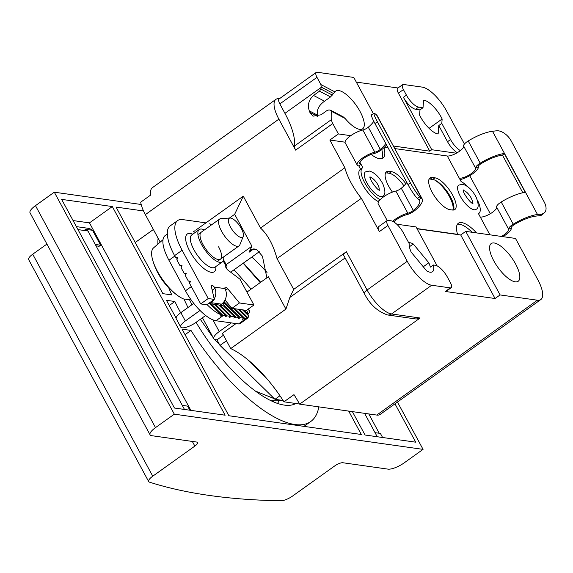 <?xml version="1.0" encoding="UTF-8"?>
<svg xmlns="http://www.w3.org/2000/svg" width="573" height="573" viewBox="0 0 573 573"><rect width="100%" height="100%" fill="white"/><g stroke="black" fill="none" stroke-linecap="round" stroke-linejoin="round"><path stroke-width="0.86" d="M465.734 231.385L500.093 294.93L537.402 300.209A26.494 9.619 -125.6 0 0 540.812 299.564A26.494 9.619 -125.6 0 0 537.839 279.774L515.485 238.432L465.734 231.385L460.713 234.973L495.072 298.519L500.093 294.93M494.198 242.988A23.185 8.416 54.4 0 0 491.219 243.554A23.185 8.416 54.4 0 0 495.709 264.117A23.185 8.416 54.4 0 0 515.206 281.837A23.185 8.416 54.4 0 0 518.185 281.271A23.185 8.416 54.4 0 0 513.687 260.708A23.185 8.416 54.4 0 0 494.198 242.988M431.691 285.247A26.494 9.619 -125.6 0 1 407.253 261.288L387.9 225.49A6.625 2.407 -125.6 0 1 387.155 220.548A6.625 2.407 -125.6 0 1 388.007 220.383L391.115 220.827A13.251 4.813 -125.6 0 1 403.335 232.803L409.222 243.697A18.88 6.855 54.4 0 0 411.163 252.127L426.706 270.936A18.88 6.855 54.4 0 0 430.051 272.204A18.88 6.855 54.4 0 0 432.479 271.738A18.88 6.855 54.4 0 0 433.353 264.984L435.236 265.249A13.251 4.813 -125.6 0 1 447.456 277.225L450.457 282.776A6.625 2.407 -125.6 0 1 451.195 287.725A6.625 2.407 -125.6 0 1 450.342 287.882L431.691 285.247L391.531 313.961A6.625 5.83 98.1 0 1 387.599 314.971L416.163 319.011L420.124 318.008L299.636 404.151L376.755 415.067A26.494 9.619 54.4 0 0 380.164 414.422L540.812 299.564M451.195 287.725L446.174 291.313A6.625 2.407 54.4 0 1 445.328 291.471L495.072 298.519M299.572 404.029L283.95 401.816L293.985 394.639A74.182 26.945 -125.6 0 1 299.636 404.151M236.026 323.573L223.907 332.24A3.309 1.01 151.6 0 0 222.546 334.03A3.309 1.01 151.6 0 0 222.954 334.252L230.697 348.585A74.182 26.945 -125.6 0 1 283.95 401.816M490.295 213.736L469.731 175.696M464.438 144.016L446.625 111.069A26.494 9.619 -125.6 0 0 422.186 87.11L403.528 84.475A6.625 2.407 -125.6 0 0 402.676 84.632A6.625 2.407 -125.6 0 0 403.421 89.581L398.4 93.17L429.757 151.165L393.386 146.015M320.88 84.553L321.252 87.125L320.851 89.059L319.512 91.171L313.524 95.447C308.811 99.766 307.4 104.902 309.291 110.861L317.392 115.087C316.554 109.808 318.939 105.181 324.554 101.206L330.542 96.923L334.919 91.881L320.88 84.553L316.984 77.348A6.625 2.407 -125.6 0 1 316.239 72.399L279.094 98.957A6.625 2.407 54.4 0 0 279.832 103.906L284.931 113.339A52.988 19.246 -125.6 0 1 294.443 146.036A6.625 2.407 54.4 0 0 295.632 150.126L278.886 119.148A26.494 9.619 -125.6 0 1 275.914 99.358L152.418 187.658A26.494 9.619 54.4 0 0 150.749 194.999L140.707 202.183A26.494 9.619 54.4 0 0 145.349 214.624L160.211 242.107M251.812 257.076A84.453 30.67 -125.6 0 1 267.032 272.519M317.678 116.484L309.907 112.423L312.994 116.183L321.088 114.772L327.076 110.489L329.009 109.909L330.642 110.267L343.098 116.77L345.104 118.446A23.185 8.416 54.4 0 0 359.672 129.369A23.185 8.416 54.4 0 0 362.659 128.803A23.185 8.416 54.4 0 0 358.161 108.247A23.185 8.416 54.4 0 0 338.672 90.52A23.185 8.416 54.4 0 0 335.692 91.086A23.185 8.416 54.4 0 0 334.919 91.881M317.392 115.087A23.185 8.416 54.4 0 0 317.9 116.419M330.256 110.138L331.294 111.241L345.104 118.446M195.987 229.974L243.267 196.167L260.522 228.075L344.86 167.774L329.855 140.027L338.392 133.932L332.784 123.56A6.625 2.407 -125.6 0 1 331.595 119.478A52.988 19.246 54.4 0 0 331.294 111.241M309.907 112.423A52.988 19.246 54.4 0 0 309.291 110.861M316.239 72.399A6.625 2.407 -125.6 0 1 317.091 72.234L353.777 77.434L373.395 113.712M338.392 133.932L350.74 135.679M275.914 99.358A26.494 9.619 -125.6 0 1 279.323 98.714L279.423 98.728M195.149 230.568L193.173 231.986M344.86 167.774A39.745 14.432 -125.6 0 0 361.362 198.301L277.024 258.602L293.677 289.401L289.852 297.459L345.104 257.957M260.522 228.075C267.734 234.636 273.235 244.814 277.024 258.602M230.697 348.585L285.92 309.098L268.422 276.73L246.942 292.094M243.267 196.167L234.665 214.302L251.919 246.211L249.054 252.256L251.225 249.47L256.883 249.692L262.441 256.224L266.889 277.833M285.92 309.098L289.852 297.459M452.792 210.055A19.869 7.22 54.4 0 0 448.265 194.541A19.869 7.22 54.4 0 0 434.527 179.958M387.155 220.548L378.624 226.65A6.625 2.407 54.4 0 0 379.362 231.592L361.362 198.301M329.855 140.027L345.046 142.183M460.713 234.973L417.094 228.799M437.156 265.908L416.084 226.937L396.752 224.201M433.353 264.984L430.344 267.133A18.88 6.855 54.4 0 0 428.819 262.792L413.283 243.991A18.88 6.855 54.4 0 0 409.939 242.723A18.88 6.855 54.4 0 0 408.692 242.716M346.386 251.712L367.092 290.002A6.625 2.02 -28.4 0 0 364.371 293.591L343.671 255.3A6.625 2.02 151.6 0 1 346.386 251.712L293.677 289.401M413.283 243.991L409.416 246.755M423.261 266.767L428.819 262.792M429.757 151.165L431.763 149.725L456.38 153.213M431.763 149.725L403.406 97.288A13.251 4.813 54.4 0 0 415.626 109.264L419.995 109.88L419.594 115.094A18.88 6.855 54.4 0 0 437.915 133.939A18.88 6.855 54.4 0 0 438.137 133.967L438.789 125.551L447.527 141.71A13.251 4.813 54.4 0 0 457.254 152.712M460.355 150.613A13.251 4.813 -125.6 0 1 450.536 139.554L441.804 123.396L442.141 119.005A18.88 6.855 54.4 0 0 423.819 100.16A18.88 6.855 54.4 0 0 423.597 100.132L423.01 107.731L418.641 107.108A13.251 4.813 -125.6 0 1 406.422 95.132L403.421 89.581M438.789 125.551L441.804 123.396M402.676 84.632L397.655 88.221A6.625 2.407 54.4 0 0 398.4 93.17M397.984 87.991L356.299 82.089M419.995 109.88L423.01 107.731M442.141 119.005L429.07 128.352M230.668 272.189L259.283 251.733M251.919 246.211L226.17 264.626M234.665 214.302L229.393 218.069M223.47 335.212L216.974 339.853L215.419 339.639A13.251 4.04 -28.4 0 1 213.808 338.758A13.251 4.04 -28.4 0 1 219.244 331.574L231.363 322.907M216.974 339.853L219.975 345.404L274.961 399.309L283.076 400.463M279.946 395.75L274.961 399.309M226.471 340.763L219.975 345.404M266.488 378.237L246.569 358.705M226.321 268.064L226.915 269.081L226.349 268.028M248.453 308.911L248.668 309.327M249.577 311.325L249.577 311.325A13.251 4.04 -28.4 0 1 248.123 314.233M247.292 309.749L247.808 309.821A13.251 4.04 -28.4 0 1 249.42 310.695A13.251 4.04 -28.4 0 1 249.577 311.268M248.424 308.933L249.42 310.695M246.591 310.244A11.589 4.212 -125.6 0 1 248.13 314.262L243.804 310.022M247.651 314.899L248.13 314.262M242.486 309.835L248.353 315.587A11.589 4.212 -125.6 0 1 247.98 317.807L239.407 309.399M247.364 318.309L247.98 317.807M247.407 318.352L240.023 323.645A11.589 4.212 54.4 0 1 238.533 323.924L246.068 318.538A11.589 4.212 -125.6 0 0 247.407 318.352L238.089 309.212M167.33 234.02L165.225 235.524A33.119 12.026 54.4 0 0 168.942 260.264L185.444 290.79A33.119 12.026 54.4 0 0 215.992 320.737L238.533 323.924M235.009 308.775L244.786 318.359L246.068 318.538M244.786 318.359L242.623 319.34L243.468 318.173L240.388 317.736L238.225 318.724L239.07 317.549L235.99 317.113L233.827 318.101L234.672 316.926L231.592 316.489L229.429 317.478L230.274 316.303L227.195 315.873L225.031 316.855L225.877 315.68L223.52 315.351A33.119 12.026 -125.6 0 1 222.768 315.214L209.861 302.558M224.988 300.066L225.497 300.56M233.691 308.589L243.468 318.173M240.388 317.736L224 301.67M223.513 302.3L239.07 317.549M235.99 317.113L224.38 305.738L222.969 302.902M224.38 305.738L223.613 306.082M231.592 316.489L219.989 305.115L223.062 305.545L234.672 316.926M219.989 305.115L219.215 305.466M227.195 315.873L215.591 304.492L218.664 304.929L230.274 316.303M215.591 304.492L214.818 304.843M211.1 301.67L212.382 304.034L214.266 304.306L225.877 315.68M188.56 281.099L189.663 281.15L189.62 283.442L200.686 303.919L206.76 304.779L214.288 299.393L211.337 286.421A3.309 1.203 54.4 0 1 211.509 285.304A3.309 1.203 54.4 0 1 214.259 287.087L214.925 288.262A11.259 9.913 98.1 0 1 214.195 298.984M175.832 257.556L176.935 257.606L176.885 259.898L179.858 265.392L181.999 265.492L181.132 267.749L184.098 273.242L186.246 273.342L185.373 275.592L188.345 281.085L190.487 281.185L189.62 283.442M180.072 265.399L181.183 265.457L181.132 267.749M184.32 273.249L185.423 273.307M209.209 303.031L221.171 314.763L220.498 316.103L222.768 315.214M221.171 314.763A33.119 12.026 -125.6 0 1 207.046 304.571M260.686 282.267L243.41 263.079M243.181 263.243L260.228 282.589M234.071 269.754L251.124 289.1M255.243 391.001L274.381 398.736L255.286 391.037M182.114 250.258L174.586 255.637A39.745 14.432 54.4 0 1 170.124 225.948L177.659 220.569A39.745 14.432 -125.6 0 0 182.114 250.258L208.221 298.533L214.288 299.393M177.659 220.569A39.745 14.432 -125.6 0 1 182.766 219.602L205.915 222.876M210.85 225.332L209.818 223.427M223.198 260.93L225.583 265.335L226.02 265.235L225.583 265.335A3.309 1.203 54.4 0 0 226.027 267.749A3.309 1.203 54.4 0 0 228.104 270.255L239.965 279.187L253.925 305.008L239.457 302.959L227.71 288.735A3.309 1.203 54.4 0 0 225.189 287.238A3.309 1.203 54.4 0 0 225.089 288.62L225.497 289.759A11.259 9.913 -81.9 0 1 221.529 304.141L211.688 302.745M213.672 299.837A11.259 9.913 98.1 0 1 211.43 302.279M225.031 299.987L231.929 308.338L239.457 302.959M231.929 308.338L246.397 310.387L253.925 305.008M225.44 265.65L226.02 265.235A11.259 3.431 -28.4 0 1 226.829 265.851A11.259 3.431 -28.4 0 1 226.263 268.157M223.685 256.869A19.869 7.22 -125.6 0 1 222.367 261.882A19.869 7.22 -125.6 0 1 201.481 244.399A19.869 7.22 -125.6 0 1 199.254 229.551A19.869 7.22 -125.6 0 1 204.425 229.923M185.423 273.3L185.373 275.592M174.586 255.637L175.617 257.542L177.759 257.642L176.885 259.898M200.686 303.919L208.221 298.533M205.65 315.487L195.923 322.449A11.259 3.431 -28.4 0 1 180.731 327.054A11.259 3.431 -28.4 0 1 185.351 320.952L200.013 310.466M180.731 327.054L176.233 318.731A11.259 3.431 151.6 0 1 180.853 312.629L193.767 303.389M220.139 305.137L221.529 304.141M218.585 246.82A16.56 6.017 -125.6 0 1 220.44 259.189A16.56 6.017 -125.6 0 1 203.035 244.614A16.56 6.017 -125.6 0 1 201.18 232.244M163.019 239.672L153.535 247.894A31.558 11.46 54.4 0 0 152.74 260.285A31.558 11.46 54.4 0 0 178.239 295.954A31.558 11.46 54.4 0 0 184.492 299.285L184.993 299.006A31.608 11.481 54.4 0 0 186.977 299.478A31.608 11.481 54.4 0 0 188.732 299.536L188.259 299.822A31.558 11.46 54.4 0 0 190.222 299.213L190.53 299.027M187.858 299.557A66.224 57.114 -85.4 0 0 188.259 299.822M243.253 236.405L239.872 244.771A16.56 6.017 -125.6 0 1 239.02 245.903A16.56 6.017 -125.6 0 1 221.615 231.334A16.56 6.017 -125.6 0 1 219.76 218.965A16.56 6.017 -125.6 0 1 221.106 218.521L230.11 218.034A11.589 4.212 -125.6 0 1 241.355 228.541A11.589 4.212 -125.6 0 1 243.253 236.405A11.589 4.212 -125.6 0 1 237.874 235.897A11.589 4.212 -125.6 0 1 230.468 227.001A11.589 4.212 -125.6 0 1 230.11 218.034M467.991 186.891A19.869 7.22 -125.6 0 0 461.107 181.577L459.288 178.196A9.934 3.03 151.6 0 0 471.479 173.476A9.934 3.03 151.6 0 0 475.611 168.226A7.95 2.421 -28.4 0 1 478.921 164.021A7.95 2.421 -28.4 0 1 480.224 163.162L468.22 140.965A26.494 8.072 151.6 0 1 492.501 131.274L496.562 130.802A13.251 7.664 -131.5 0 1 511.166 140.894L544.171 201.932A13.251 7.664 -131.5 0 1 544.35 212.862A13.251 7.664 -131.5 0 1 541.571 214.044L537.51 214.517A26.494 8.072 -28.4 0 0 513.229 224.201L501.225 202.004A7.95 2.421 151.6 0 0 499.928 202.871A7.95 2.421 151.6 0 0 496.619 207.068A9.934 3.03 -28.4 0 1 492.479 212.318A9.934 3.03 -28.4 0 1 480.289 217.045L478.462 213.665A19.869 7.22 -125.6 0 0 478.856 213.435A19.869 7.22 -125.6 0 0 477.345 199.97M501.225 202.004A26.494 8.072 151.6 0 1 525.262 192.349L504.261 153.507A26.494 8.072 -28.4 0 0 480.224 163.162L481.134 163.677A4.971 1.511 151.6 0 0 480.324 164.222A4.971 1.511 151.6 0 0 478.254 166.843A12.914 3.939 -28.4 0 1 472.875 173.669A12.914 3.939 -28.4 0 1 460.055 179.614M481.134 163.677A23.514 7.163 151.6 0 1 502.464 155.111L504.261 153.507M502.464 155.111L522.827 192.764M501.411 236.434A9.934 3.03 151.6 0 0 504.484 234.515A9.934 3.03 151.6 0 0 508.623 229.264A7.95 2.421 -28.4 0 1 511.925 225.067A7.95 2.421 -28.4 0 1 513.229 224.201L514.139 224.723A4.971 1.511 151.6 0 0 513.329 225.261A4.971 1.511 151.6 0 0 511.259 227.889A12.914 3.939 -28.4 0 1 505.88 234.715A12.914 3.939 -28.4 0 1 502.886 236.649M544.35 212.862L542.531 214.474A13.251 7.664 48.5 0 1 539.752 215.656L535.691 216.128A23.514 7.163 151.6 0 0 514.139 224.723M371.154 154.416A26.494 9.619 54.4 0 0 382.957 158.069A26.494 9.619 54.4 0 0 383.946 147.669M384.526 147.118L387.971 147.605M394.768 148.565L447.284 155.999A9.934 3.03 -28.4 0 0 459.474 151.279A9.934 3.03 -28.4 0 0 463.614 146.022A7.95 2.421 151.6 0 1 466.923 141.825A7.95 2.421 151.6 0 1 468.22 140.965M476.528 232.917A26.494 9.619 54.4 0 0 458.364 223.262A26.494 9.619 54.4 0 0 457.576 234.328L416.972 228.577M380.135 199.719A19.869 7.22 -125.6 0 1 364.958 183.217A19.869 7.22 -125.6 0 1 362.465 167.896A19.869 7.22 -125.6 0 1 362.859 167.667L361.033 164.286L358.777 165.905A12.914 3.939 -28.4 0 1 357.201 165.045A12.914 3.939 -28.4 0 1 362.501 158.048A12.914 3.939 -28.4 0 1 374.842 152.203A4.971 1.511 151.6 0 0 379.584 149.961A4.971 1.511 151.6 0 0 380.3 149.41A23.514 7.163 151.6 0 0 385.758 143.508M405.82 183.711A19.21 6.976 54.4 0 0 391.438 171.671L388.952 171.313A19.21 6.976 54.4 0 0 386.481 171.785A19.21 6.976 54.4 0 0 392.441 192.105M432.479 177.48L434.964 177.831A19.21 6.976 54.4 0 1 451.116 192.514A19.21 6.976 54.4 0 1 454.84 209.546A19.21 6.976 54.4 0 1 452.369 210.019L449.884 209.661A19.21 6.976 54.4 0 1 433.732 194.978A19.21 6.976 54.4 0 1 430.008 177.945A19.21 6.976 54.4 0 1 432.479 177.48L430.223 179.091L432.708 179.442A19.21 6.976 -125.6 0 1 447.814 192.528A19.21 6.976 -125.6 0 1 453.487 210.04M381.768 149.567A26.494 9.619 -125.6 0 1 381.668 158.649M373.782 121.275A23.514 7.163 -28.4 0 1 368.296 127.206A4.971 1.511 -28.4 0 1 367.58 127.765A4.971 1.511 -28.4 0 1 362.838 130.007A12.914 3.939 151.6 0 0 350.497 135.851A12.914 3.939 151.6 0 0 345.204 142.849L357.201 165.045M386.553 144.969A26.494 8.072 -28.4 0 1 382.127 149.274A7.95 2.421 -28.4 0 1 380.981 150.162A7.95 2.421 -28.4 0 1 373.388 153.75A9.934 3.03 151.6 0 0 363.898 158.241A9.934 3.03 151.6 0 0 359.823 163.627A9.934 3.03 151.6 0 0 361.033 164.286L359.937 162.259M360.582 169.243L358.777 165.905M362.465 167.896L360.209 169.515A19.869 7.22 54.4 0 0 362.723 184.886A19.869 7.22 54.4 0 0 377.951 201.374L379.87 199.998M378.352 202.111L377.951 201.374M406.766 182.357A23.514 7.163 -28.4 0 1 401.301 188.252A4.971 1.511 -28.4 0 1 400.591 188.804A4.971 1.511 -28.4 0 1 395.843 191.053A12.914 3.939 151.6 0 0 383.509 196.89A12.914 3.939 151.6 0 0 378.209 203.895L387.198 220.519M419.887 196.818L417.345 198.322A13.251 1.626 59.3 0 1 407.933 184.52L410.476 183.009A13.251 1.626 -120.7 0 0 419.887 196.818L421.499 198.093A26.494 8.072 -28.4 0 1 422.186 198.903A26.494 8.072 -28.4 0 1 415.131 210.312A7.95 2.421 -28.4 0 1 413.993 211.201A7.95 2.421 -28.4 0 1 406.4 214.796A9.934 3.03 151.6 0 0 396.91 219.287A9.934 3.03 151.6 0 0 393.866 221.952M392.734 221.336A12.914 3.939 -28.4 0 1 395.506 219.087A12.914 3.939 -28.4 0 1 407.847 213.249A4.971 1.511 151.6 0 0 412.589 211A4.971 1.511 151.6 0 0 413.305 210.449A23.514 7.163 151.6 0 0 419.565 200.321A23.514 7.163 151.6 0 0 418.949 199.605L421.499 198.093L376.49 114.851A26.494 8.072 151.6 0 1 377.177 115.667L389.182 137.864A26.494 8.072 -28.4 0 1 389.468 138.766M457.397 224.301A26.494 9.619 -125.6 0 1 472.138 232.294M385.579 172.903A19.21 6.976 -125.6 0 1 386.696 172.931L389.182 173.282A19.21 6.976 -125.6 0 1 403.929 185.845M429.105 179.062A19.21 6.976 -125.6 0 1 430.223 179.091M422.186 198.903L410.182 176.706A26.494 8.072 151.6 0 0 409.588 175.975L388.58 137.126A26.494 8.072 -28.4 0 1 389.182 137.864M410.476 183.009L377.471 121.963A13.251 1.626 -120.7 0 1 374.126 113.282A13.251 1.626 -120.7 0 1 374.878 113.576L376.49 114.851M417.345 198.322L418.949 199.605M374.126 113.282L371.576 114.786A13.251 1.626 59.3 0 0 374.928 123.474L407.933 184.52M474.05 209.754A14.905 5.415 54.4 0 0 475.97 209.389C478.835 208.364 478.892 204.289 476.127 197.155C472.324 190.021 467.819 185.716 462.612 184.255L458.629 185.143A14.905 5.415 54.4 0 0 461.523 198.358A14.905 5.415 54.4 0 0 474.05 209.754M380.773 196.546A14.905 5.415 54.4 0 0 382.692 196.188C385.565 195.157 385.615 191.081 382.857 183.947C379.047 176.813 374.541 172.516 369.334 171.048L365.359 171.943A14.905 5.415 54.4 0 0 368.246 185.158A14.905 5.415 54.4 0 0 380.773 196.546M158.076 238.16A123.861 44.98 54.4 0 0 157.89 244.119M168.756 287.854A123.861 44.98 54.4 0 0 171.793 294.916L162.854 293.648L116.047 207.075L143.529 210.971M169.264 305.509L174.872 301.498A123.861 44.98 54.4 0 0 180.653 312.765M185.043 334.689L190.995 330.428A123.861 44.98 54.4 0 0 310.716 421.535A123.861 44.98 54.4 0 0 318.832 406.866M397.469 402.053L423.06 449.375L174.321 414.164L54.299 192.191L141.187 204.489M112.315 206.552L225.132 415.203L174.45 408.033L61.633 199.375L112.315 206.552L89.474 222.883L73.086 220.562M352.395 411.622L365.044 435.014L415.726 442.184L394.983 403.829M295.912 403.514A100.676 36.565 -125.6 0 1 196.081 322.334M188.001 307.515A100.676 36.565 -125.6 0 1 184.033 299.127M174.872 301.498L166.449 300.309L176.097 318.144M190.995 330.428L182.056 329.16L228.863 415.733L361.312 434.484L348.671 411.092M379.226 433.26L368.783 413.942M364.6 413.348L377.242 436.741M375.043 432.665L380.4 433.424L382.599 437.5M423.06 449.375L404.23 462.834A13.251 4.04 -28.4 0 1 387.971 469.129L342.89 462.748A6.625 2.02 151.6 0 0 334.761 465.899L292.66 495.996A9.934 3.03 -28.4 0 1 280.999 500.766A1324.726 403.693 -28.4 0 1 149.431 482.137A9.934 3.03 -28.4 0 1 148.672 481.578A9.934 3.03 -28.4 0 1 152.747 476.192L194.849 446.095A6.625 2.02 151.6 0 0 197.563 442.499A6.625 2.02 151.6 0 0 196.754 442.062L151.673 435.681A13.251 4.04 -28.4 0 1 150.062 434.8A13.251 4.04 -28.4 0 1 155.498 427.623L174.321 414.164M150.062 434.8L30.04 212.827A13.251 4.04 151.6 0 1 35.476 205.65L54.299 192.191M148.672 481.578L28.65 259.605A9.934 3.03 151.6 0 1 32.725 254.219L46.929 244.062M77.978 229.601L87.998 231.019L184.477 409.451M87.998 231.019L84.933 229.214L92.547 230.289L89.488 228.484L76.367 226.629M189.828 410.211L187.629 406.135L182.271 405.376M190.838 410.347L89.474 222.883M96.013 245.846L99.108 246.283L100.612 245.201L92.547 230.289M95.261 244.449L100.612 245.201M407.253 261.288L367.092 290.002A26.494 9.619 54.4 0 0 391.531 313.961L420.124 318.008M445.328 291.471L450.342 287.882M376.755 415.067L537.402 300.209M294.443 146.036L331.595 119.478M284.931 113.339L321.188 87.418M333.622 93.578L321.252 87.125M320.851 89.059L332.397 95.089M330.542 96.923L319.512 91.171M313.524 95.447L324.554 101.206M316.984 77.348L279.832 103.906M332.784 123.56L295.632 150.126M278.886 119.148L145.349 214.624M254.068 248.668L249.054 252.256M387.9 225.49L379.362 231.592M447.527 141.71L450.536 139.554M403.406 97.288L406.422 95.132M418.641 107.108L415.626 109.264M212.912 319.87L219.244 331.574M174.815 256.067L168.942 260.264M223.52 315.351L215.992 320.737M185.444 290.79L191.318 286.586M250.508 375.336L214.445 339.352M213.414 338.027L200.314 319.311M191.948 304.693L189.419 299.572M274.138 400.856L272.698 401.558M214.259 287.087L225.089 288.62M192.743 234.207A23.185 8.416 54.4 0 0 189.871 251.325A23.185 8.416 -125.6 0 0 189.885 251.354A23.185 8.416 54.4 0 0 206.925 270.628A23.185 8.416 54.4 0 0 215.856 266.538M227.71 288.735L225.669 290.196M199.254 229.551L191.726 234.937A19.869 7.22 54.4 0 0 193.939 249.756A19.869 7.22 54.4 0 0 193.953 249.778A19.869 7.22 54.4 0 0 214.839 267.269L214.811 267.283M214.925 288.262L212.196 290.21M180.853 312.629L185.351 320.952M492.501 131.274L537.51 214.517M511.259 227.889L508.623 229.264L496.619 207.068M539.752 215.656L541.571 214.044M489.894 234.808L480.289 217.045M459.288 178.196L447.284 155.999M395.843 191.053L407.847 213.249L406.4 214.796M374.842 152.203L362.838 130.007M382.127 149.274L380.3 149.41L368.296 127.206M415.131 210.312L413.305 210.449L401.301 188.252M377.471 121.963L374.928 123.474M478.254 166.843L475.611 168.226L463.614 146.022M388.952 171.313L386.696 172.931M389.182 173.282L391.438 171.671M432.708 179.442L434.964 177.831M472.345 203.15A7.95 2.886 54.4 0 0 469.86 195.887A7.95 2.886 54.4 0 0 463.7 190.608A7.95 2.886 54.4 0 0 463.371 190.587M379.075 189.942A7.95 2.886 54.4 0 0 376.583 182.687A7.95 2.886 54.4 0 0 370.423 177.401A7.95 2.886 54.4 0 0 370.094 177.386M35.476 205.65L155.498 427.623M32.725 254.219L152.747 476.192M194.849 446.095L192.327 441.439M364.371 293.591C369.85 304.449 377.593 311.569 387.599 314.971M202.462 317.771L213.808 338.758M277.525 403.464L279.323 400.513M270.707 400.627L277.046 400.771L281.092 400.176M226.829 265.851L223.599 259.87M222.367 261.882L214.839 267.269M152.74 260.285A66.239 66.239 0 0 0 178.239 295.954M197.936 234.565L219.76 218.965M217.196 261.51L239.02 245.903M478.484 213.7L478.856 213.435M472.961 203.401L472.961 203.401C471.128 204.382 461.817 191.396 463.328 189.928M379.684 190.193L379.691 190.193C377.858 191.174 368.539 178.196 370.058 176.72M135.199 242.501L153.392 229.494M303.969 426.362L310.716 421.535"/></g></svg>

